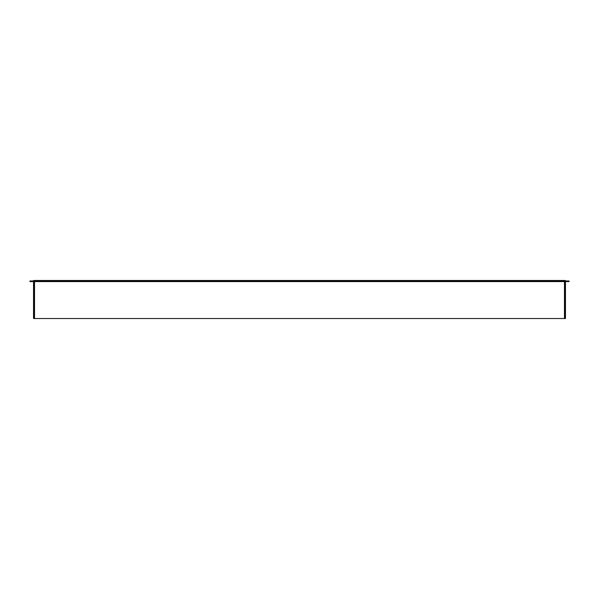 <?xml version="1.0" encoding="UTF-8"?>
<svg xmlns="http://www.w3.org/2000/svg" width="599" height="599" viewBox="0 0 599 599"><rect width="100%" height="100%" fill="white"/><g stroke="black" fill="none" stroke-linecap="round" stroke-linejoin="round"><path stroke-width="0.9" d="M34.428 280.564L33.529 280.482L33.529 318.518L34.428 318.518L34.428 280.564L33.529 280.564M564.572 280.564L564.572 318.518L565.471 318.518L565.471 280.564L564.572 280.482L565.471 280.564M33.529 281.582L33.529 280.983L29.95 280.983L29.95 281.582L33.529 281.582M569.05 280.983L565.471 280.983L565.471 281.582L569.05 281.582L569.05 280.983M34.54 281.597L564.46 281.597L564.46 318.518L34.54 318.518L34.54 280.482L564.46 280.482L34.54 280.609M564.46 281.597L564.46 280.983L34.54 280.983M564.46 280.983L564.46 280.609M564.46 281.238L34.54 281.238M564.46 280.901L34.54 280.901"/></g></svg>
